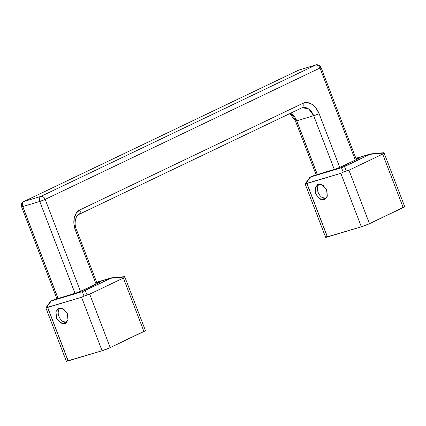 <?xml version="1.0" encoding="UTF-8"?>
<svg xmlns="http://www.w3.org/2000/svg" width="426" height="426" viewBox="0 0 426 426"><rect width="100%" height="100%" fill="white"/><g stroke="black" fill="none" stroke-linecap="round" stroke-linejoin="round"><path stroke-width="0.64" d="M66.067 322.999L64.896 323.558L61.184 323.174L56.658 318.403L55.923 311.635L58.426 308.515L59.033 308.28L63.884 309.319L67.612 314.228L68.032 320.123L64.896 323.558L60.045 322.514L56.317 317.61L55.897 311.71L59.033 308.28L62.744 308.664L67.271 313.435L68.011 320.203L65.503 323.323L64.896 323.558L66.067 322.999M110.701 278.034L96.633 282.252L110.829 278.253C111.772 277.805 111.729 277.731 110.701 278.034M74.694 293.562A2.05 1.427 73.3 0 0 74.566 293.594A2.05 1.427 73.3 0 0 74.406 293.652A6.156 0.479 -21 0 0 82.532 290.521L99.38 282.47A6.156 0.479 -21 0 0 99.034 281.879L96.75 282.56L100.893 281.522L99.38 282.47L78.538 292.209L53.234 299.995L51.29 300.921L82.181 291.666L110.829 278.253L124.648 276.975L123.391 278.029L89.689 294.142L110.217 347.621L102.091 350.747L81.563 297.268L47.685 307.418L68.213 360.897L102.091 350.747L66.355 361.248L67.867 360.305L48.037 308.653M145.431 330.565L110.217 347.621L143.919 331.508L123.391 278.029L89.689 294.142L87.08 294.93L85.2 290.505L110.829 278.253L124.648 276.975L123.391 278.029L143.919 331.508A6.156 0.479 -21 0 0 145.431 330.571L124.696 276.618M82.181 291.666L84.066 296.091L81.563 297.268L46.445 307.604L51.29 300.921L82.181 291.666L84.066 296.091L81.563 297.268L102.091 350.747A6.156 0.479 -21 0 0 110.217 347.621L89.689 294.142L84.066 296.091L87.08 294.93L85.2 290.505L82.181 291.666M111.426 277.853L124.727 276.634M45.848 307.822L66.355 361.243A6.156 0.479 -21 0 0 68.213 360.897L47.685 307.418L46.024 308.003M53.527 299.904A2.05 1.427 73.3 0 0 53.388 299.936L74.55 293.594L82.378 290.58A2.05 1.464 64.5 0 1 82.532 290.521A2.05 1.464 -115.5 0 0 82.367 290.591A2.05 1.464 -115.5 0 0 82.245 290.66M53.388 299.936A2.05 1.427 73.3 0 0 53.234 299.995L74.406 293.652A2.05 1.427 -106.7 0 1 74.566 293.594M99.215 282.534A2.05 1.464 64.5 0 1 99.38 282.47A2.05 1.464 -115.5 0 0 99.215 282.534A2.05 1.464 -115.5 0 0 99.088 282.608M99.034 281.879A2.05 1.427 73.3 0 0 98.315 282.965A2.05 1.427 -106.7 0 1 99.034 281.879M45.886 307.913L50.252 301.651L53.234 299.995A4.106 2.929 -115.5 0 0 52.904 300.122M46.445 307.604L50.987 301.038L52.931 300.112A4.106 2.929 64.5 0 1 53.234 299.995A2.05 1.427 -106.7 0 1 53.356 299.941M50.183 301.746L50.987 301.038M59.64 308.317A8.206 5.857 64.5 0 0 59.352 317.37A8.206 5.857 64.5 0 0 66.696 322.477L62.638 321.279M317.386 174.58L296.741 120.803L313.68 115.728L334.319 169.5L313.68 115.728L296.741 120.803L290.468 113.289A12.311 8.568 73.3 0 1 296.741 120.803A4.106 0.319 159 0 1 295.5 121.037A4.106 0.319 -21 0 0 296.741 120.803L317.386 174.58M22.578 206.147A4.106 2.929 64.5 0 1 23.606 201.615A4.106 2.929 64.5 0 1 23.936 201.482C22.466 202.472 22.088 204.16 22.807 206.541A4.106 0.319 159 0 1 21.572 206.775A4.106 0.319 159 0 1 22.578 206.147C21.193 206.844 21.273 206.972 22.807 206.541L58.117 298.519L22.807 206.541L39.746 201.466L75.051 293.439L39.746 201.466A4.106 2.854 -106.7 0 1 40.875 196.407L23.936 201.482L298.759 70.109L315.698 65.034L40.875 196.407L23.936 201.482A4.106 2.854 73.3 0 0 22.807 206.541L39.746 201.466L45.161 199.384L319.99 68.011L355.337 160.101L319.99 68.011A4.106 2.929 -115.5 0 0 315.698 65.034A4.106 2.854 -106.7 0 1 316.012 64.917M97.123 283.535L76.392 229.518C73.134 222.042 76.952 214.219 78.837 214.459L301.805 107.869L302.369 107.65L308.818 109.077L313.68 115.728A4.106 0.319 -21 0 0 319.095 113.646L316.06 108.172L311.912 104.29L307.274 102.586L302.859 103.321L79.891 209.906L76.366 212.968L74.273 217.888L73.927 223.922L75.381 230.146L96.068 284.035L75.381 230.146A4.106 0.319 -21 0 0 76.392 229.518A4.106 0.319 159 0 1 75.381 230.146A16.417 11.422 73.3 0 1 79.891 209.906A4.106 2.929 64.5 0 1 78.863 214.443A4.106 2.929 -115.5 0 0 79.891 209.906L302.859 103.321A4.106 2.929 64.5 0 1 301.832 107.858A4.106 2.929 -115.5 0 0 302.859 103.321A16.417 11.422 73.3 0 1 319.095 113.646A4.106 0.319 159 0 1 313.68 115.728A12.311 8.568 -106.7 0 0 302.444 107.629A12.311 8.568 -106.7 0 0 301.943 107.799M289.824 113.598L295.5 121.037A4.106 0.319 159 0 1 296.512 120.409L317.311 174.601M22.738 206.562L58.042 298.541M299.073 69.992A4.106 2.854 73.3 0 0 298.759 70.109L315.985 64.922C316.603 64.363 320.629 65.072 320.996 67.383A4.106 0.319 159 0 1 319.99 68.011L45.161 199.384L80.493 291.421L45.161 199.384A4.106 0.319 159 0 1 39.746 201.466C39.027 199.086 39.405 197.398 40.875 196.407A4.106 2.929 64.5 0 1 45.161 199.384C44.102 197.131 42.669 196.141 40.875 196.407L315.698 65.034C317.492 64.768 318.925 65.758 319.99 68.011C321.374 67.313 321.295 67.186 319.756 67.617M339.762 167.482L319.095 113.646L339.762 167.482M78.863 214.443A4.106 2.929 64.5 0 1 78.533 214.576M301.832 107.858A4.106 2.929 64.5 0 1 301.502 107.986M298.456 70.226L23.936 201.482L298.759 70.109A4.106 2.929 -115.5 0 0 298.429 70.237M325.336 199.059L324.165 199.618L320.453 199.235L315.927 194.464L315.192 187.696L317.695 184.575L318.302 184.341L323.153 185.385L326.88 190.289L327.301 196.189L324.165 199.618L319.314 198.58L315.586 193.67L315.165 187.775L318.302 184.341L322.013 184.724L326.54 189.495L327.274 196.264L324.772 199.384L324.165 199.618L325.336 199.059M369.97 154.1L355.902 158.312L370.098 154.319C371.035 153.866 370.993 153.791 369.97 154.1M333.963 169.628A2.05 1.427 73.3 0 0 333.83 169.655A2.05 1.427 73.3 0 0 333.675 169.713A6.156 0.479 -21 0 0 341.801 166.587L358.649 158.531A6.156 0.479 -21 0 0 358.303 157.94L356.019 158.621L360.162 157.588L358.649 158.531L337.807 168.27L312.503 176.055L310.559 176.987L341.45 167.732L370.098 154.319L383.917 153.035L382.66 154.095L348.958 170.203L369.486 223.682L361.36 226.808L340.832 173.334L306.954 183.484L327.482 236.957L361.36 226.808L325.624 237.309L327.136 236.366L307.306 184.714M404.7 206.626L369.486 223.682L403.188 207.569L382.66 154.095L348.958 170.203L346.349 170.991L344.469 166.571L370.098 154.319L383.917 153.035L382.66 154.095L403.188 207.569A6.156 0.479 -21 0 0 404.7 206.631L383.996 152.694L370.695 153.914M341.45 167.732L343.329 172.152L340.832 173.334L305.714 183.665L310.559 176.987L341.45 167.732L343.329 172.152L340.832 173.334L361.36 226.808A6.156 0.479 -21 0 0 369.486 223.682L348.958 170.203L343.329 172.152L346.349 170.991L344.469 166.571L341.45 167.732M305.117 183.883L325.624 237.303A6.156 0.479 -21 0 0 327.482 236.957L306.954 183.484L305.293 184.064M341.636 166.651A2.05 1.464 64.5 0 1 341.801 166.587A2.05 1.464 -115.5 0 0 341.636 166.651A2.05 1.464 -115.5 0 0 341.514 166.72M312.796 175.97A2.05 1.427 73.3 0 0 312.657 175.997A2.05 1.427 73.3 0 0 312.503 176.055L333.675 169.713A2.05 1.427 -106.7 0 1 333.83 169.655L341.647 166.646L359.39 158.163M358.484 158.594A2.05 1.464 64.5 0 1 358.649 158.531A2.05 1.464 -115.5 0 0 358.484 158.594A2.05 1.464 -115.5 0 0 358.357 158.669M358.303 157.94A2.05 1.427 73.3 0 0 357.584 159.026A2.05 1.427 -106.7 0 1 358.303 157.94M305.149 183.973L309.521 177.717L312.503 176.055A4.106 2.929 -115.5 0 0 312.173 176.188M305.714 183.665L310.256 177.099L312.199 176.172A4.106 2.929 64.5 0 1 312.503 176.055A2.05 1.427 -106.7 0 1 312.625 176.007L312.205 176.172M309.452 177.812L310.256 177.099M325.954 198.548L321.907 197.339M325.959 198.537A8.206 5.857 64.5 0 1 318.621 193.436A8.206 5.857 64.5 0 1 318.909 184.378M82.378 290.58L100.121 282.097M53.356 299.947L52.936 300.106M315.985 64.922L299.047 69.997M320.996 67.383L356.392 159.596M295.5 121.037L316.193 174.937M56.924 298.876L21.572 206.775C20.464 202.962 24.09 201.141 23.632 201.599M312.647 176.002L333.819 169.66"/></g></svg>
